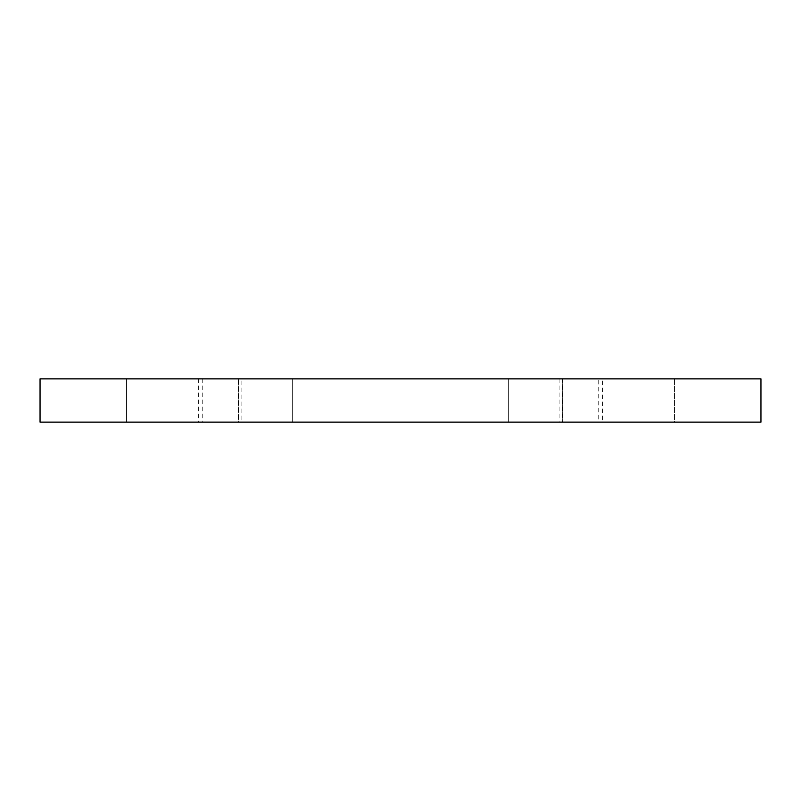 <?xml version="1.0" encoding="UTF-8"?>
<svg xmlns="http://www.w3.org/2000/svg" width="801" height="801" viewBox="0 0 801 801"><rect width="100%" height="100%" fill="white"/><g stroke="black" fill="none" stroke-linecap="round" stroke-linejoin="round"><path stroke-width="0.6" stroke-dasharray="4 3" d="M562.342 378.873L674.442 378.873L674.442 422.127L562.342 422.127L562.342 378.873L562.342 422.127L674.442 422.127L674.442 378.873L508.635 378.873L508.635 422.127L508.635 378.873L508.635 422.127L292.365 422.127L292.365 378.873L508.635 378.873L508.635 422.127L508.635 378.873L292.365 378.873L292.365 422.127L292.365 378.873L292.365 422.127L292.365 378.873L292.365 422.127L508.635 422.127L508.635 378.873L508.635 422.127L238.658 422.127L238.658 378.873L126.558 378.873L126.558 422.127L238.658 422.127L126.558 422.127L126.558 378.873L238.658 378.873L238.658 422.127L126.558 422.127L126.558 378.873L126.558 422.127L674.442 422.127L674.442 378.873L674.442 422.127L508.635 422.127L562.342 422.127L562.342 378.873L238.658 378.873L238.658 422.127L292.365 422.127L292.365 378.873L292.365 422.127L238.658 422.127L238.658 378.873L292.365 378.873L126.558 378.873L674.442 378.873L562.342 378.873L562.342 422.127L508.635 422.127L508.635 378.873L562.342 378.873M40.05 422.127L760.95 422.127L760.95 378.873L40.05 378.873L40.05 422.127L40.05 378.873L760.95 378.873L760.95 422.127L40.05 422.127M238.297 422.127L202.252 422.127L238.297 422.127L202.252 422.127L238.297 422.127L238.297 378.873L202.252 378.873L238.297 378.873M602.352 422.127L559.098 422.127L602.352 422.127L559.098 422.127L602.352 422.127L602.352 378.873L559.098 378.873L602.352 378.873M241.902 422.127L198.648 422.127L241.902 422.127L198.648 422.127L241.902 422.127L241.902 378.873L198.648 378.873L241.902 378.873M598.747 422.127L562.702 422.127L598.747 422.127L562.702 422.127L598.747 422.127L598.747 378.873L562.702 378.873L598.747 378.873M562.702 378.873L562.702 422.127M198.648 378.873L198.648 422.127M559.098 378.873L559.098 422.127M202.252 378.873L202.252 422.127"/><path stroke-width="1.2" d="M760.95 422.127L40.05 422.127L40.05 378.873L40.05 422.127L760.95 422.127L760.95 378.873L760.95 422.127M760.95 378.873L40.05 378.873L760.95 378.873"/></g></svg>
